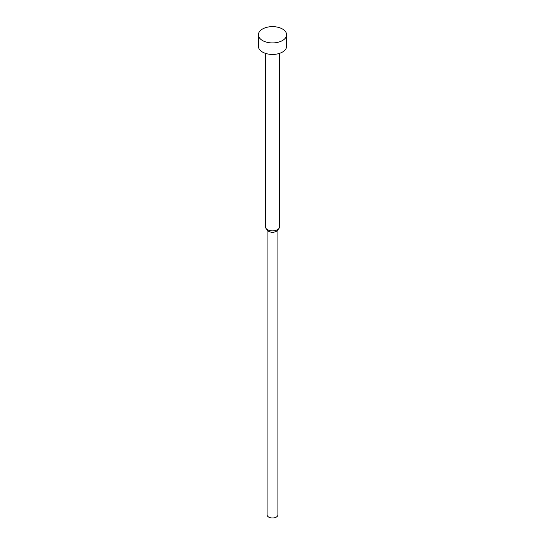 <?xml version="1.0" encoding="UTF-8"?>
<svg xmlns="http://www.w3.org/2000/svg" width="545" height="545" viewBox="0 0 545 545"><rect width="100%" height="100%" fill="white"/><g stroke="black" fill="none" stroke-linecap="round" stroke-linejoin="round"><path stroke-width="0.82" d="M258.391 34.778L258.391 46.298A14.109 8.148 0 0 0 262.52 52.061A14.109 8.148 0 0 0 277.902 53.826A14.109 8.148 0 0 0 286.609 46.298L286.609 34.778A14.109 8.148 0 0 0 282.48 29.014A14.109 8.148 0 0 0 267.098 27.25A14.109 8.148 0 0 0 258.391 34.778A14.109 8.148 0 0 0 262.52 40.541A14.109 8.148 0 0 0 277.902 42.306A14.109 8.148 0 0 0 286.609 34.778M265.442 53.355L265.442 226.815A7.058 4.074 0 0 0 266.062 228.478A7.058 4.074 0 0 0 267.513 229.69A7.058 4.074 0 0 0 278.938 228.478A7.058 4.074 0 0 0 279.558 226.815L279.558 53.355M266.062 228.478L267.561 230.412A5.409 3.12 0 0 0 268.678 231.346A5.409 3.12 0 0 0 277.439 230.412L278.938 228.478M267.091 229.806L267.091 514.861A5.409 3.12 0 0 0 268.678 517.076A5.409 3.12 0 0 0 274.571 517.75A5.409 3.12 0 0 0 277.909 514.861L277.909 229.806"/></g></svg>
